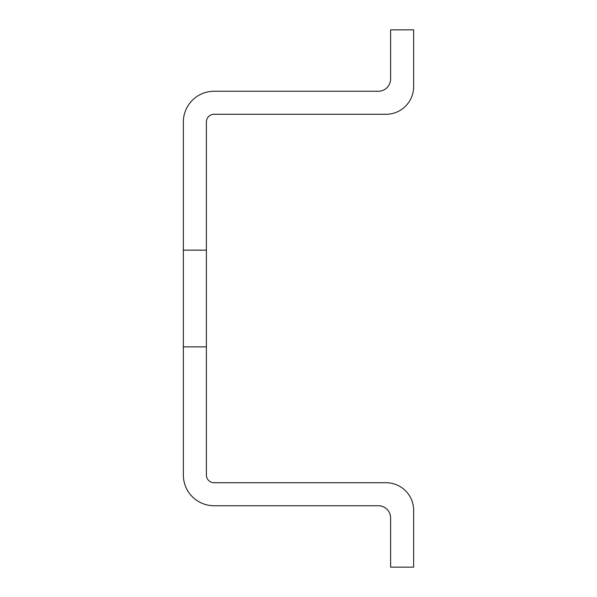 <?xml version="1.0" encoding="UTF-8"?>
<svg xmlns="http://www.w3.org/2000/svg" width="597" height="597" viewBox="0 0 597 597"><rect width="100%" height="100%" fill="white"/><g stroke="black" fill="none" stroke-linecap="round" stroke-linejoin="round"><path stroke-width="0.9" d="M183.361 250.143L183.361 121.96A30.701 30.701 0 0 1 214.069 91.259L378.326 91.259A12.283 12.283 0 0 0 390.61 78.976L390.61 29.85L413.639 29.85L413.639 86.647A27.634 27.634 0 0 1 386.005 114.281L214.069 114.281A7.679 7.679 0 0 0 206.39 121.96L206.39 250.143L183.361 250.143L183.361 475.04A30.701 30.701 0 0 0 214.069 505.741L378.326 505.741A12.283 12.283 0 0 1 390.61 518.024L390.61 567.15L413.639 567.15L413.639 510.353A27.634 27.634 0 0 0 386.005 482.719L214.069 482.719A7.679 7.679 0 0 1 206.39 475.04L206.39 250.143M183.361 346.857L206.39 346.857"/></g></svg>
